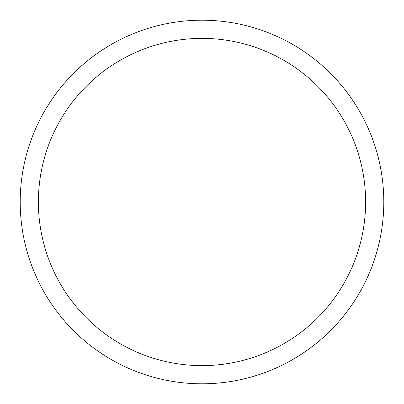 <?xml version="1.0" encoding="UTF-8"?>
<svg xmlns="http://www.w3.org/2000/svg" width="404" height="404" viewBox="0 0 404 404"><rect width="100%" height="100%" fill="white"/><g stroke="black" fill="none" stroke-linecap="round" stroke-linejoin="round"><path stroke-width="0.61" d="M202 20.2A181.8 181.8 0 0 1 383.8 202A181.8 181.8 0 0 1 202 383.8A181.8 181.8 0 0 1 20.2 202A181.8 181.8 0 0 1 202 20.2M202 38.38A163.62 163.62 0 0 1 365.62 202A163.62 163.62 0 0 1 202 365.62A163.62 163.62 0 0 1 38.38 202A163.62 163.62 0 0 1 202 38.38"/></g></svg>
